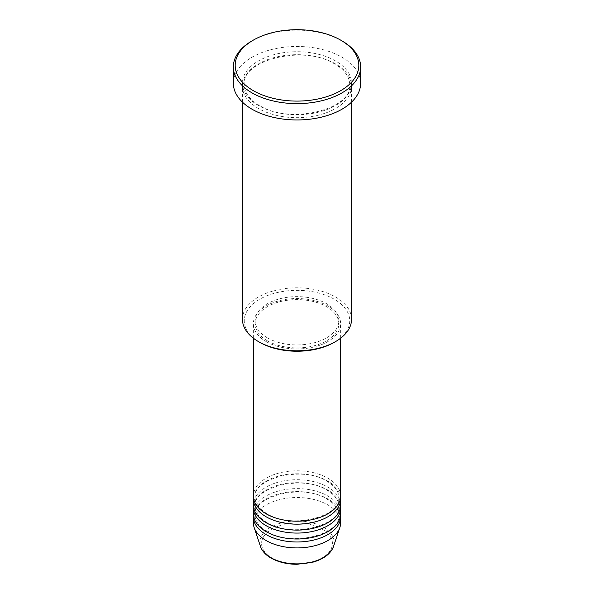 <?xml version="1.0" encoding="UTF-8"?>
<svg xmlns="http://www.w3.org/2000/svg" width="594" height="594" viewBox="0 0 594 594"><rect width="100%" height="100%" fill="white"/><g stroke="black" fill="none" stroke-linecap="round" stroke-linejoin="round"><path stroke-width="0.45" stroke-dasharray="2.97 2.23" d="M340.644 495.997A43.644 25.2 0 0 0 327.858 478.177A43.644 25.2 0 0 0 280.301 472.72A43.644 25.2 0 0 0 253.356 495.997M340.57 497.482A43.644 25.2 0 0 0 327.858 481.147A43.644 25.2 0 0 0 281.497 475.415A43.644 25.2 0 0 0 253.43 497.482M340.644 504.907A43.644 25.2 0 0 0 327.858 487.087A43.644 25.2 0 0 0 280.301 481.63A43.644 25.2 0 0 0 253.356 504.907M340.57 506.392A43.644 25.2 0 0 0 327.858 490.057A43.644 25.2 0 0 0 281.497 484.325A43.644 25.2 0 0 0 253.43 506.392M340.644 513.817A43.644 25.2 0 0 0 327.858 495.997A43.644 25.2 0 0 0 280.301 490.533A43.644 25.2 0 0 0 253.356 513.817M340.57 515.302A43.644 25.2 0 0 0 327.858 498.967A43.644 25.2 0 0 0 281.497 493.228A43.644 25.2 0 0 0 253.43 515.302M259.712 342.315A52.74 30.45 180 0 1 259.712 299.257A52.74 30.45 180 0 1 334.288 299.257A52.74 30.45 180 0 1 334.288 342.315M351.559 319.305A54.559 31.497 0 0 0 335.58 297.03A54.559 31.497 0 0 0 276.121 290.206A54.559 31.497 0 0 0 242.441 319.305M335.58 63.914A54.559 31.497 0 0 0 276.121 57.083A54.559 31.497 0 0 0 242.441 86.182A54.559 31.497 0 0 0 258.42 108.457A54.559 31.497 0 0 0 317.879 115.288A54.559 31.497 0 0 0 351.559 86.182A54.559 31.497 0 0 0 335.58 63.914M266.142 341.572A43.644 25.2 0 0 0 313.699 347.037A43.644 25.2 0 0 0 340.644 323.76A43.644 25.2 0 0 0 327.858 305.94A43.644 25.2 0 0 0 280.301 300.475A43.644 25.2 0 0 0 253.356 323.76A43.644 25.2 0 0 0 266.142 341.572M267.426 340.83A41.825 24.146 0 0 0 313.008 346.064A41.825 24.146 0 0 0 338.825 323.76A41.825 24.146 0 0 0 326.574 306.682A41.825 24.146 0 0 0 280.992 301.448A41.825 24.146 0 0 0 255.175 323.76A41.825 24.146 0 0 0 267.426 340.83M267.426 337.86A41.825 24.146 0 0 0 313.008 343.094A41.825 24.146 0 0 0 338.825 320.79A41.825 24.146 0 0 0 326.574 303.712A41.825 24.146 0 0 0 280.992 298.478A41.825 24.146 0 0 0 255.175 320.79A41.825 24.146 0 0 0 267.426 337.86M360.647 83.212A63.647 36.746 0 0 0 342.003 57.232A63.647 36.746 0 0 0 272.646 49.265A63.647 36.746 0 0 0 233.353 83.212M340.644 522.727A43.644 25.2 0 0 0 327.858 504.907A43.644 25.2 0 0 0 280.301 499.443A43.644 25.2 0 0 0 253.356 522.727M251.99 40.897A63.647 36.746 180 0 1 342.003 40.897M322.052 529.046A35.425 20.456 180 0 1 322.052 557.974A35.425 20.456 180 0 1 271.948 557.974A35.425 20.456 180 0 1 271.948 529.046A35.425 20.456 180 0 1 322.052 529.046M333.509 546.48A37.184 21.466 0 0 0 323.292 527.234A37.184 21.466 0 0 0 279.566 523.448A37.184 21.466 0 0 0 260.491 546.48M335.58 60.944A54.559 31.497 0 0 0 258.42 60.944A54.559 31.497 0 0 0 258.42 105.487A54.559 31.497 0 0 0 335.58 105.487A54.559 31.497 0 0 0 335.58 60.944M267.048 513.728C259.17 508.947 255.212 503.526 255.175 497.482C252.524 478.281 302.858 465.451 326.952 481.237C334.83 486.018 338.788 491.438 338.825 497.482C341.476 516.683 291.142 529.514 267.048 513.728M267.048 522.631C259.17 517.857 255.212 512.436 255.175 506.392C252.524 487.191 302.858 474.361 326.952 490.147C334.83 494.928 338.788 500.341 338.825 506.392C341.476 525.593 291.142 538.424 267.048 522.631M267.048 531.541C259.17 526.759 255.212 521.346 255.175 515.302C252.524 496.101 302.858 483.271 326.952 499.057C334.83 503.838 338.788 509.251 338.825 515.302C341.476 534.503 291.142 547.334 267.048 531.541M259.333 105.398C249.376 99.384 244.349 92.478 244.26 84.697C241.134 60.083 304.336 44.208 334.667 64.004C344.624 70.018 349.651 76.916 349.74 84.697C352.866 109.318 289.664 125.193 259.333 105.398M340.644 338.201L340.644 323.76M338.825 323.76L338.825 320.79M351.559 102.146L351.559 86.182M242.441 102.146L242.441 86.182M255.175 323.76L255.175 320.79M253.356 338.201L253.356 323.76"/><path stroke-width="0.89" d="M253.356 338.201L253.356 495.997A43.644 25.2 0 0 0 266.142 513.817A43.644 25.2 0 0 0 313.699 519.275A43.644 25.2 0 0 0 340.644 495.997L340.644 338.201M253.43 497.482A43.644 25.2 0 0 0 253.356 498.967A43.644 25.2 0 0 0 266.142 516.787A43.644 25.2 0 0 0 313.699 522.245A43.644 25.2 0 0 0 340.644 498.967A43.644 25.2 0 0 0 340.57 497.482M253.356 498.967L253.356 504.907A43.644 25.2 0 0 0 266.142 522.727A43.644 25.2 0 0 0 313.699 528.185A43.644 25.2 0 0 0 340.644 504.907L340.644 498.967M253.43 506.392A43.644 25.2 0 0 0 253.356 507.877A43.644 25.2 0 0 0 266.142 525.697A43.644 25.2 0 0 0 313.699 531.155A43.644 25.2 0 0 0 340.644 507.877A43.644 25.2 0 0 0 340.57 506.392M253.356 507.877L253.356 513.817A43.644 25.2 0 0 0 266.142 531.63A43.644 25.2 0 0 0 313.699 537.095A43.644 25.2 0 0 0 340.644 513.817L340.644 507.877M253.43 515.302A43.644 25.2 0 0 0 253.356 516.787A43.644 25.2 0 0 0 266.142 534.6A43.644 25.2 0 0 0 313.699 540.065A43.644 25.2 0 0 0 340.644 516.787A43.644 25.2 0 0 0 340.57 515.302M335.58 341.572L334.288 342.315A52.74 30.45 180 0 1 259.712 342.315L258.42 341.572A54.559 31.497 0 0 0 335.58 341.572A54.559 31.497 0 0 0 351.559 319.305L351.559 102.146M253.282 90.637A61.828 35.699 0 0 0 340.718 90.637A61.828 35.699 0 0 0 340.718 40.154L342.003 40.897A63.647 36.746 180 0 1 342.01 40.897A63.647 36.746 180 0 1 360.647 66.884A63.647 36.746 180 0 1 321.354 100.832A63.647 36.746 180 0 1 251.997 92.864A63.647 36.746 180 0 1 233.353 66.884A63.647 36.746 180 0 1 251.99 40.897L253.282 40.154A61.828 35.699 0 0 0 253.282 90.637M233.353 66.884L233.353 83.212A63.647 36.746 0 0 0 251.997 109.199A63.647 36.746 0 0 0 321.354 117.167A63.647 36.746 0 0 0 360.647 83.212L360.647 66.884M253.356 516.787L253.356 522.727A43.644 25.2 0 0 0 254.143 527.502A43.644 25.2 0 0 0 266.142 540.54A43.644 25.2 0 0 0 309.786 546.814A43.644 25.2 0 0 0 339.857 527.502A43.644 25.2 0 0 0 340.644 522.727L340.644 516.787M342.01 40.897L340.718 40.154A61.828 35.699 0 0 0 253.282 40.154M242.441 102.146L242.441 319.305A54.559 31.497 0 0 0 258.42 341.572L259.712 342.315M270.708 557.595A37.184 21.466 0 0 0 307.892 562.941A37.184 21.466 0 0 0 333.509 546.48C330.769 553.63 324.116 558.806 313.543 562.013L296.933 564.3C286.939 564.211 278.311 562.139 271.042 558.063C265.622 554.93 262.11 551.069 260.491 546.48A37.184 21.466 0 0 0 270.708 557.595M333.509 546.48L339.857 527.502M260.491 546.48L254.143 527.502"/></g></svg>

